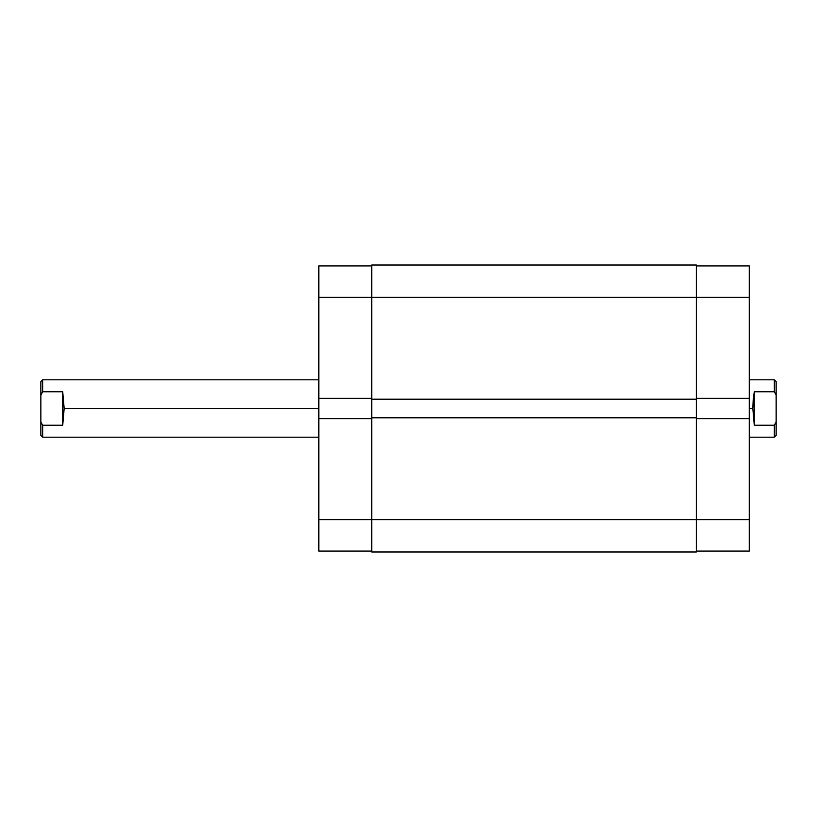 <?xml version="1.0" encoding="UTF-8"?>
<svg xmlns="http://www.w3.org/2000/svg" width="817" height="817" viewBox="0 0 817 817"><rect width="100%" height="100%" fill="white"/><g stroke="black" fill="none" stroke-linecap="round" stroke-linejoin="round"><path stroke-width="1.23" d="M318.834 418.723L318.834 519.694L371.735 519.694L318.834 519.694L318.834 551.077L371.735 551.077L318.834 551.077L318.834 398.277L318.834 418.723L371.735 418.723L318.834 418.723M318.834 265.923L371.735 265.923L318.834 265.923L318.834 398.277L371.735 398.277L318.834 398.277L318.834 297.306L371.735 297.306L318.834 297.306L318.834 265.923M371.735 551.975L696.339 551.975L696.339 519.694L371.735 519.694L371.735 551.975L696.339 551.975L696.339 417.824L371.735 417.824L371.735 519.694L696.339 519.694L696.339 417.824L371.735 417.824L371.735 399.176L371.735 551.975M696.339 417.824L696.339 399.176L371.735 399.176L696.339 399.176L696.339 297.306L371.735 297.306L371.735 399.176L371.735 297.306L696.339 297.306L696.339 265.025L371.735 265.025L371.735 297.306L371.735 265.025L696.339 265.025L696.339 297.306L749.25 297.306L696.339 297.306L696.339 417.824M749.25 398.277L749.25 265.923L696.339 265.923L749.25 265.923L749.25 418.723L749.25 398.277L696.339 398.277L749.25 398.277M749.25 551.077L696.339 551.077L749.25 551.077L749.25 418.723L696.339 418.723L749.25 418.723L749.25 519.694L696.339 519.694L749.25 519.694L749.25 551.077M774.353 391.772L774.353 379.803L774.353 391.772L776.15 395.081L776.15 381.6L776.15 421.919L776.15 395.081L774.353 391.772L754.275 391.772L774.353 391.772M753.203 399.717L754.275 391.772L754.275 425.228L752.835 408.5L754.275 391.772L754.275 425.228L752.835 408.5L749.25 408.5L752.835 408.5L753.203 399.717M42.647 391.772L62.725 391.772L64.165 408.5L318.834 408.5L64.165 408.5L62.725 425.228L42.647 425.228L42.647 437.197L42.647 425.228L40.85 421.919L40.85 435.4L40.85 421.919L42.647 425.228L40.85 421.919L42.647 425.228L62.725 425.228L62.725 391.772L62.725 425.228L64.165 408.5L62.725 391.772L42.647 391.772L40.85 395.081L42.647 391.772L42.647 379.803L42.647 391.772L40.85 395.081L40.85 421.919L40.85 395.081L42.647 391.772M774.353 425.228L754.275 425.228L774.353 425.228L774.353 437.197L774.353 425.228L776.15 421.919L774.353 425.228M40.85 381.6L40.85 395.081L40.85 381.6L42.647 379.803L318.834 379.803M776.15 435.4L776.15 421.919L776.15 435.4L774.353 437.197L749.25 437.197M776.15 381.6L774.353 379.803L749.25 379.803M318.834 437.197L42.647 437.197L40.85 435.4"/></g></svg>
